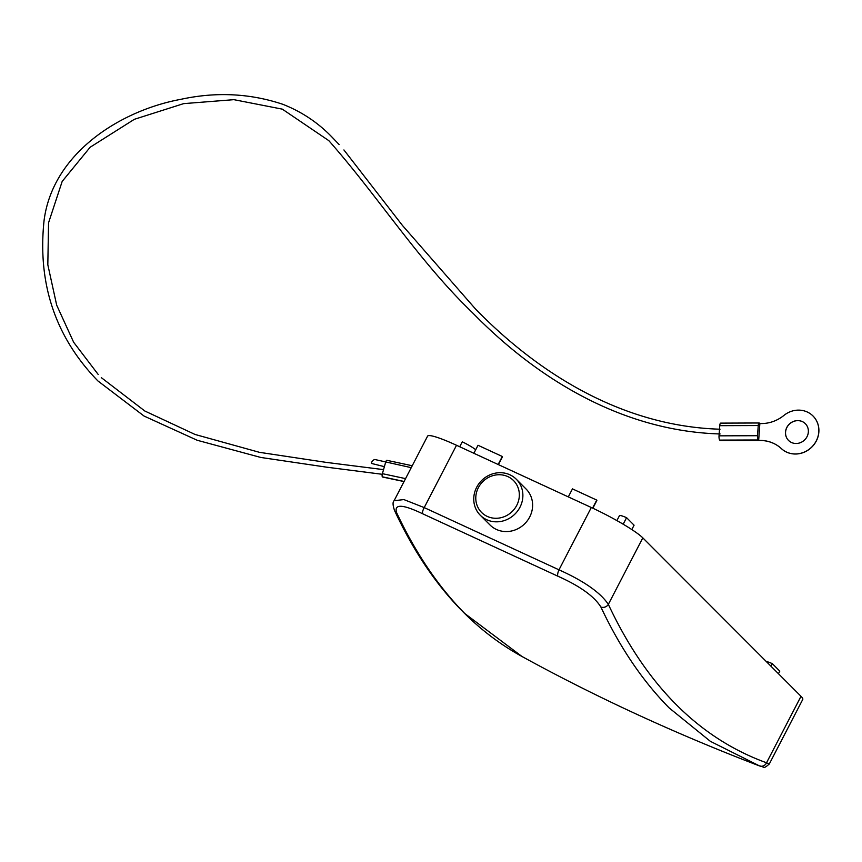 <?xml version="1.0" encoding="UTF-8"?>
<svg xmlns="http://www.w3.org/2000/svg" width="862" height="862" viewBox="0 0 862 862"><rect width="100%" height="100%" fill="white"/><g stroke="black" fill="none" stroke-linecap="round" stroke-linejoin="round"><path stroke-width="1.29" d="M382.868 477.042A2.608 0.83 -77.9 0 1 382.685 477.052A2.608 0.83 -77.9 0 1 382.534 476.966L382.383 476.815A2.608 0.83 -77.9 0 1 382.394 473.669L385.659 462.183A2.608 0.83 -77.9 0 1 386.887 460.319A2.608 0.83 -77.9 0 1 387.038 460.416M786.844 427.39A11.863 11.012 135 0 1 805.323 423.662A11.863 11.012 135 0 1 807.015 436.7A11.863 11.012 135 0 1 788.536 440.428A11.863 11.012 135 0 1 786.844 427.39M788.558 440.46A11.863 11.012 135 0 1 786.909 427.444A11.863 11.012 135 0 1 805.356 423.684M813.038 416.023A22.714 21.087 135 0 1 813.071 416.055A22.714 21.087 135 0 1 812.166 446.742A22.714 21.087 135 0 1 781.446 448.671A34.728 32.239 -45 0 0 760.047 440.482L720.169 440.568L758.657 440.428L759.853 423.565L761.599 423.554A34.728 32.239 -45 0 0 783.892 415.441A22.714 21.087 135 0 1 813.006 415.99A22.714 21.087 135 0 1 812.112 446.678A22.714 21.087 135 0 1 781.381 448.606A34.728 32.239 -45 0 0 759.993 440.417L719.716 440.105A3.47 0.948 -90.2 0 1 719.037 435.838L757.526 435.709L758.248 425.548L719.759 425.677L719.037 435.838M372.039 463.508A2.608 0.97 -46.4 0 1 371.759 463.508A2.608 0.97 -46.4 0 1 371.554 463.4A2.608 0.97 -46.4 0 1 372.481 461.051A2.608 0.97 -46.4 0 1 374.97 459.532A2.608 0.97 -46.4 0 1 375.164 459.64M719.759 425.677A3.47 0.948 -90.2 0 1 720.654 423.123L759.153 422.983A3.47 0.948 89.8 0 0 758.248 425.548M757.526 435.709A3.47 0.948 89.8 0 0 758.204 439.976L758.657 440.428M759.153 422.983A3.47 0.948 89.8 0 1 759.4 423.102L759.853 423.565M478.378 487.644A22.574 20.957 -45 0 0 487.245 516.403A22.574 20.957 -45 0 0 516.747 505.358A22.574 20.957 -45 0 0 507.869 476.611A22.574 20.957 -45 0 0 478.378 487.644M519.958 507.255A25.472 23.64 135 0 1 480.296 515.26A25.472 23.64 135 0 1 476.675 487.267A25.472 23.64 135 0 1 516.338 479.272A25.472 23.64 135 0 1 519.958 507.255M516.338 479.272L526.057 489.002A25.472 23.64 135 0 1 529.688 516.995A25.472 23.64 135 0 1 490.015 524.99L480.296 515.26M801.003 696.302L766.533 762.784A5.786 5.42 110.2 0 1 759.551 765.93L710.363 741.32L669.149 707.907C642.632 681.045 619.875 647.416 600.889 607.02C594.177 596.278 579.835 585.998 557.843 576.193L422.66 513.774A5.786 2.069 -62.7 0 1 424.212 507.599L558.985 569.825C583.973 581.063 600.426 592.571 608.346 604.359C646.392 685.495 699.125 738.303 766.533 762.784L769.281 764.023L802.759 699.438A46.3 5.581 -152.6 0 0 801.003 696.302L642.815 537.866A46.3 5.581 -152.6 0 0 591.3 507.502L456.515 445.277A46.3 5.581 -152.6 0 0 427.574 436.15L394.096 500.736L403.869 499.572L424.212 507.599L456.515 445.277M475.705 449.748A14.471 1.746 -152.6 0 0 462.28 441.807L459.715 446.753M778.451 673.718L779.798 671.132L772.287 663.611L770.951 666.197M772.287 663.611A14.471 1.746 -152.6 0 0 766.253 661.499M498.139 464.499L502.298 456.483L478.022 445.277L473.863 453.283M498.408 464.618L502.395 456.935A14.471 1.746 -152.6 0 0 502.298 456.483M616.901 520.594L619.444 515.681A14.471 1.746 27.4 0 1 626.577 517.674L623.183 524.215M631.814 529.57L634.076 525.184L626.577 517.674M592.582 508.106L596.741 500.089L572.465 488.883L568.306 496.9M596.741 500.089A14.471 1.746 27.4 0 1 596.838 500.542L592.851 508.235M600.889 607.02A5.786 5.194 -25.3 0 0 608.346 604.359L642.815 537.866M422.66 513.774C402.532 504.151 393.848 503.796 396.639 512.707C415.624 553.124 438.359 586.742 464.833 613.572L521.973 656.478C595.577 696.852 673.739 732.948 756.459 764.766L759.616 765.952C764.971 766.48 762.288 769.949 769.281 764.023M396.639 512.707A5.786 5.194 154.7 0 1 394.548 510.53C426.281 578.639 468.766 627.288 521.995 656.488L522.792 656.919M394.548 510.53L394.548 510.53C392.738 505.218 392.587 501.953 394.096 500.736M382.534 476.966L404.03 481.567L382.685 477.052M404.095 481.459L382.383 476.815M411.239 467.657L374.97 459.532M382.394 473.669L405.56 478.625M758.204 439.976L719.716 440.105M557.843 576.193A5.786 2.004 -67.7 0 1 558.985 569.825L591.3 507.502M412.23 465.749L386.887 460.319M382.243 474.294L326.633 467.172L260.874 457.474L197.193 440.267L144.04 416.044L97.923 380.95C55.448 337.214 37.486 283.846 44.027 220.866C52.345 153.856 119.506 110.702 180.751 99.345C215.985 91.674 250.012 93.333 282.855 104.313C301.851 111.801 318.347 122.846 332.344 137.457L339.154 144.59M343.916 149.945L402.468 225.478L475.587 309.092C539.418 374.528 623.409 426.313 720.039 429.211M720.104 433.963C622.095 431.129 536.746 378.612 472.042 312.26C418.458 260.658 378.31 196.644 328.821 140.646L282.305 109.14L233.904 99.669L183.638 103.634L134.353 119.312L90.133 147.251L62.172 181.44L48.563 222.762L47.819 264.753L56.687 305.159L73.669 342.289L98.236 374.507M383.547 469.628L326.084 462.366L259.43 452.324L195.038 434.459L144.848 411.023L101.274 377.61M371.759 463.508L384.387 466.654"/></g></svg>
